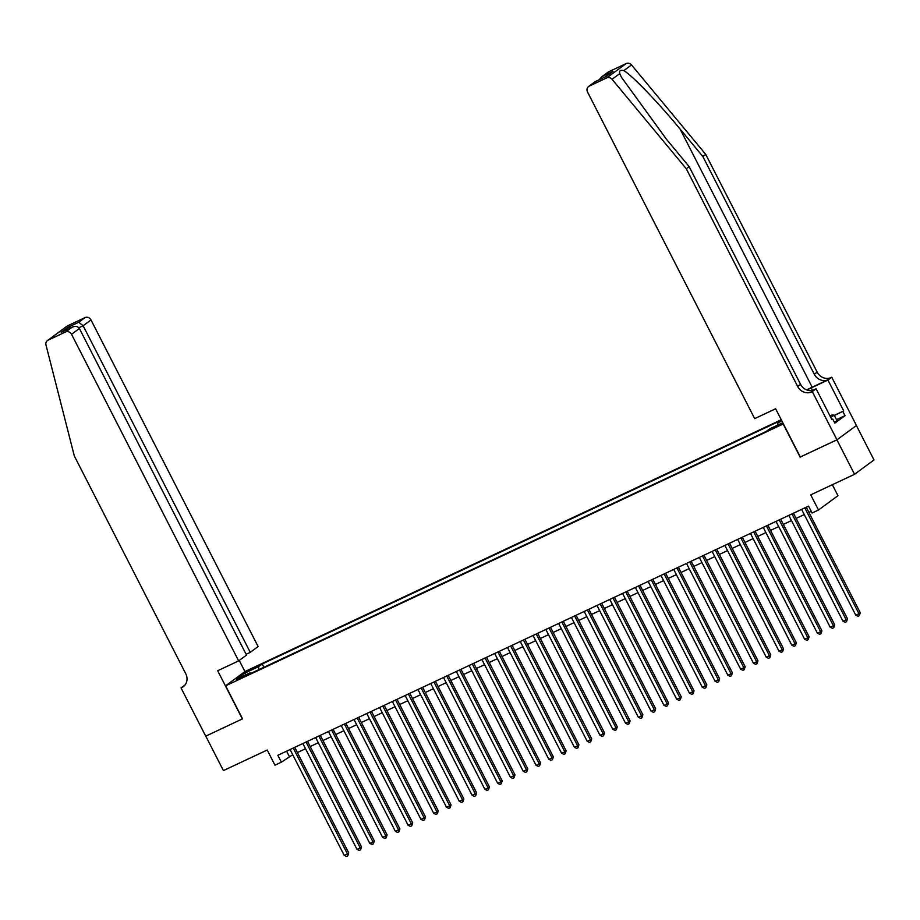 <?xml version="1.0" encoding="UTF-8"?>
<svg xmlns="http://www.w3.org/2000/svg" width="920" height="920" viewBox="0 0 920 920"><rect width="100%" height="100%" fill="white"/><g stroke="black" fill="none" stroke-linecap="round" stroke-linejoin="round"><path stroke-width="1.38" d="M237.176 680.029L243.282 676.522L237.176 680.029M781.252 419.75L245.099 671.462L225.63 685.803L783.38 423.901M856.382 425.511L874 459.954L854.53 474.294L810.727 494.856L818.489 510.013L837.959 495.673L832.347 484.713M242.362 718.969L217.683 670.737L238.648 660.882L71.53 334.293A4.657 4.22 -126.4 0 0 65.573 331.959L48.116 340.147A4.657 4.22 -126.4 0 0 46 345.046L74.336 456.021L185.759 673.75A10.867 9.855 53.6 0 1 183.252 686.711A10.867 9.855 53.6 0 1 181.746 687.608L181.044 687.93L205.723 736.172L242.535 718.842L205.781 736.138L223.41 770.592L267.214 750.03L274.976 765.187L281.37 762.185L292.733 754.745M800.308 456.975L836.901 439.841L854.53 474.294M818.489 510.013L812.095 513.015L808.565 506.126L277.84 755.285L281.37 762.185M779.01 424.764L770.281 429.479L779.01 424.764L779.309 425.339M251.321 673.198L250.55 672.577L246.859 675.28L766.072 431.526L769.764 428.812L782.77 422.705M250.55 672.577L236.486 679.178L244.478 673.29L258.543 666.678L262.234 663.964L781.448 420.21L777.756 422.924L781.885 420.98M800.135 457.102L783.207 424.028M242.558 718.876L225.63 685.803M297.39 752.56L305.52 748.742M310.178 746.545L318.308 742.727M322.966 740.543L331.096 736.724M335.754 734.539L343.884 730.721M348.542 728.536L356.672 724.719M361.33 722.533L369.46 718.716M374.118 716.53L382.248 712.712M386.906 710.527L395.036 706.709M399.694 704.524L407.824 700.706M412.482 698.521L420.612 694.703M425.27 692.519L433.4 688.7M438.058 686.515L446.188 682.697M450.846 680.512L458.976 676.694M463.634 674.498L471.764 670.692M476.422 668.495L484.553 664.677M489.21 662.492L497.341 658.674M501.998 656.489L510.128 652.671M514.786 650.486L522.916 646.668M527.574 644.483L535.704 640.665M540.362 638.48L548.492 634.662M553.15 632.477L561.28 628.659M565.938 626.474L574.068 622.656M578.726 620.471L586.856 616.653M591.525 614.468L599.656 610.65M604.313 608.465L612.444 604.647M617.101 602.45L625.232 598.644M629.889 596.447L638.02 592.63M642.678 590.444L650.808 586.626M655.466 584.441L663.596 580.623M668.254 578.438L676.384 574.62M681.042 572.435L689.172 568.617M693.829 566.433L701.96 562.615M706.617 560.429L714.748 556.611M719.405 554.426L727.536 550.608M732.193 548.423L740.324 544.606M744.981 542.42L753.112 538.602M757.769 536.417L765.9 532.599M770.557 530.403L778.688 526.596M783.345 524.4L791.476 520.582M796.133 518.397L804.264 514.579M808.921 512.394L811.221 511.313M286.603 751.18L289.26 756.366M777.963 424.959L777.756 422.924M263.925 667.276L262.234 663.964M258.543 666.678L258.853 669.656M244.478 673.29L246.157 674.636M804.804 507.886L858.969 613.732L855.772 615.227L801.607 509.392M806.265 507.207L860.28 612.766L858.969 613.732L859.326 615.687L858.038 616.285L855.772 615.227M860.28 612.766L859.326 615.687M829.989 415.932L832.244 414.874L834.221 415.253L837.05 420.762L834.417 422.291M834.221 415.253L830.702 417.3M608.73 71.76L601.519 76.981L608.085 72.139A4.657 4.22 53.6 0 1 608.73 71.76L626.186 63.56A4.657 4.22 53.6 0 1 631.522 64.952L705.744 154.399L702.857 156.515L814.28 374.244A10.867 9.855 -126.4 0 0 828.172 379.695L812.187 387.193A20.217 1.506 -27.1 0 0 806.61 389.907M702.857 156.515L680.098 129.087C658.49 102.775 631.913 75.164 623.817 70.621C620.333 69.816 618.976 70.817 619.746 73.623L621.38 77.165L666.39 139.184L689.149 166.612L800.572 384.341A10.867 9.855 -126.4 0 0 814.453 389.792L811.578 391.909L812.279 391.575L836.958 439.817L800.319 457.01L775.64 408.779L754.664 418.623L587.535 92.034A4.657 4.22 -126.4 0 1 589.26 86.1L606.717 77.901L626.186 63.56M705.744 154.399L817.167 372.128A10.867 9.855 -126.4 0 0 831.047 377.568L831.749 377.246L856.439 425.477L836.958 439.817M689.149 166.612L686.274 168.739L797.686 386.469A10.867 9.855 -126.4 0 0 811.578 391.909M619.746 73.623L612.053 79.293L686.274 168.739M834.279 415.357L843.732 410.918L834.371 415.541M831.795 419.462L832.738 419.014L834.854 423.154L845.008 415.667L842.893 411.539M832.738 419.014L831.887 419.635L816.097 388.769L812.279 391.575M831.749 377.246L827.942 380.052L811.244 387.883A17.468 1.299 -27.1 0 0 806.874 390.011M843.732 410.918L827.942 380.052M811.244 387.883L812.555 390.436L816.097 388.769M612.053 79.293A4.657 4.22 -126.4 0 0 606.717 77.901M845.008 415.667L836.487 419.669M601.519 76.981L599.219 79.718M602.439 76.383L613.053 71.403L605.889 76.59M613.053 71.403L605.82 76.636M606.165 76.475L595.182 81.638L588.616 86.48M246.111 654.293L250.263 652.337L258.129 646.553L90.999 319.953L83.133 325.749L78.867 327.738M250.263 652.337L83.133 325.749L78.752 322.253L85.042 317.618L67.585 325.806L48.116 340.147M181.044 687.93L184.943 685.089M244.927 671.588L239.234 660.456M238.648 660.882L246.525 655.097L79.396 328.497L71.53 334.293M47.472 340.538L66.941 326.197A4.657 4.22 53.6 0 1 67.585 325.806M85.042 317.618A4.657 4.22 53.6 0 1 90.999 319.953M65.573 331.959L72.312 327.094L62.157 331.878M61.697 332.074L71.864 327.324C75.256 325.795 77.774 326.186 79.396 328.497M61.249 332.304L68.137 327.233L70.38 328.003M792.016 513.9L846.181 619.735L842.984 621.241L788.819 515.395M793.477 513.21L847.492 618.769L846.181 619.735L846.526 621.69L845.25 622.288L842.984 621.241M847.492 618.769L846.526 621.69M779.228 519.903L833.394 625.738L830.196 627.244L776.031 521.398M780.689 519.213L834.704 624.772L833.394 625.738L833.738 627.693L832.462 628.291L830.196 627.244M834.704 624.772L833.738 627.693M766.44 525.906L820.606 631.741L817.408 633.247L763.244 527.401M767.901 525.216L821.916 630.775L820.606 631.741L820.95 633.696L819.674 634.294L817.408 633.247M821.916 630.775L820.95 633.696M753.652 531.909L807.817 637.744L804.62 639.25L750.456 533.404M755.113 531.219L809.129 636.778L807.817 637.744L808.162 639.699L806.886 640.297L804.62 639.25M809.129 636.778L808.162 639.699M740.864 537.912L795.029 643.747L791.832 645.254L737.668 539.408M742.325 537.222L796.341 642.781L795.029 643.747L795.374 645.702L794.098 646.3L791.832 645.254M796.341 642.781L795.374 645.702M728.077 543.915L782.241 649.75L779.044 651.256L724.88 545.41M729.537 543.226L783.553 648.784L782.241 649.75L782.586 651.705L781.31 652.303L779.044 651.256M783.553 648.784L782.586 651.705M715.288 549.918L769.453 655.753L766.256 657.259L712.091 551.425M716.749 549.228L770.764 654.787L769.453 655.753L769.798 657.708L768.522 658.306L766.256 657.259M770.764 654.787L769.798 657.708M702.5 555.922L756.665 661.768L753.468 663.262L699.303 557.428M703.961 555.231L757.976 660.79L756.665 661.768L757.01 663.711L755.734 664.309L753.468 663.262M757.976 660.79L757.01 663.711M689.712 561.924L743.866 667.77L740.669 669.265L686.515 563.431M691.173 561.246L745.188 666.793L743.866 667.77L744.222 669.714L742.946 670.323L740.669 669.265M745.188 666.793L744.222 669.714M676.924 567.928L731.078 673.773L727.881 675.269L673.727 569.434M678.385 567.249L732.4 672.796L731.078 673.773L731.434 675.717L730.158 676.327L727.881 675.269M732.4 672.796L731.434 675.717M664.136 573.93L718.29 679.776L715.093 681.271L660.939 575.437M665.597 573.252L719.612 678.81L718.29 679.776L718.646 681.72L717.37 682.329L715.093 681.271M719.612 678.81L718.646 681.72M651.348 579.933L705.502 685.779L702.305 687.274L648.151 581.44M652.809 579.255L706.824 684.813L705.502 685.779L705.858 687.734L704.582 688.332L702.305 687.274M706.824 684.813L705.858 687.734M638.56 585.948L692.714 691.782L689.517 693.289L635.363 587.443M640.021 585.258L694.036 690.817L692.714 691.782L693.07 693.737L691.794 694.335L689.517 693.289M694.036 690.817L693.07 693.737M625.772 591.951L679.926 697.785L676.729 699.292L622.575 593.446M627.233 591.261L681.248 696.819L679.926 697.785L680.282 699.74L679.006 700.338L676.729 699.292M681.248 696.819L680.282 699.74M612.984 597.954L667.138 703.788L663.941 705.295L609.787 599.449M614.445 597.264L668.46 702.822L667.138 703.788L667.494 705.744L666.218 706.341L663.941 705.295M668.46 702.822L667.494 705.744M600.196 603.957L654.35 709.792L651.153 711.298L596.999 605.452M601.657 603.267L655.672 708.825L654.35 709.792L654.706 711.746L653.43 712.344L651.153 711.298M655.672 708.825L654.706 711.746M587.409 609.96L641.562 715.794L638.365 717.301L584.2 611.455M588.869 609.27L642.884 714.828L641.562 715.794L641.918 717.749L640.642 718.347L638.365 717.301M642.884 714.828L641.918 717.749M574.609 615.963L628.774 721.797L625.577 723.304L571.412 617.458M576.069 615.273L630.096 720.831L628.774 721.797L629.13 723.752L627.854 724.35L625.577 723.304M630.096 720.831L629.13 723.752M561.821 621.966L615.986 727.8L612.789 729.307L558.624 623.472M563.281 621.276L617.297 726.834L615.986 727.8L616.342 729.755L615.054 730.353L612.789 729.307M617.297 726.834L616.342 729.755M549.033 627.969L603.198 733.815L600.001 735.31L545.836 629.476M550.493 627.279L604.509 732.837L603.198 733.815L603.554 735.758L602.266 736.356L600.001 735.31M604.509 732.837L603.554 735.758M536.245 633.972L590.41 739.818L587.213 741.313L533.048 635.478M537.705 633.293L591.721 738.841L590.41 739.818L590.766 741.761L589.478 742.371L587.213 741.313M591.721 738.841L590.766 741.761M523.457 639.975L577.622 745.821L574.425 747.316L520.26 641.481M524.917 639.296L578.933 744.843L577.622 745.821L577.978 747.764L576.691 748.374L574.425 747.316M578.933 744.843L577.978 747.764M510.669 645.978L564.834 751.824L561.637 753.319L507.472 647.484M512.129 645.299L566.145 750.858L564.834 751.824L565.191 753.768L563.903 754.377L561.637 753.319M566.145 750.858L565.191 753.768M497.881 651.981L552.046 757.827L548.849 759.322L494.684 653.487M499.341 651.303L553.357 756.861L552.046 757.827L552.391 759.782L551.115 760.38L548.849 759.322M553.357 756.861L552.391 759.782M485.093 657.995L539.258 763.83L536.061 765.325L481.896 659.49M486.553 657.306L540.569 762.864L539.258 763.83L539.603 765.785L538.327 766.383L536.061 765.325M540.569 762.864L539.603 765.785M472.305 663.998L526.47 769.833L523.273 771.339L469.108 665.494M473.765 663.308L527.781 768.867L526.47 769.833L526.815 771.788L525.538 772.386L523.273 771.339M527.781 768.867L526.815 771.788M459.517 670.001L513.682 775.836L510.485 777.342L456.32 671.496M460.977 669.311L514.993 774.87L513.682 775.836L514.027 777.791L512.75 778.389L510.485 777.342M514.993 774.87L514.027 777.791M446.729 676.005L500.894 781.839L497.697 783.345L443.532 677.499M448.19 675.314L502.205 780.873L500.894 781.839L501.239 783.794L499.962 784.392L497.697 783.345M502.205 780.873L501.239 783.794M433.941 682.007L488.106 787.842L484.909 789.348L430.744 683.502M435.401 681.317L489.417 786.876L488.106 787.842L488.451 789.797L487.174 790.395L484.909 789.348M489.417 786.876L488.451 789.797M421.153 688.01L475.318 793.845L472.121 795.351L417.956 689.505M422.613 687.32L476.629 792.879L475.318 793.845L475.663 795.8L474.386 796.398L472.121 795.351M476.629 792.879L475.663 795.8M408.365 694.013L462.53 799.848L459.333 801.355L405.168 695.52M409.825 693.323L463.841 798.882L462.53 799.848L462.875 801.803L461.598 802.401L459.333 801.355M463.841 798.882L462.875 801.803M395.577 700.016L449.742 805.862L446.545 807.357L392.38 701.523M397.037 699.327L451.053 804.885L449.742 805.862L450.087 807.806L448.81 808.404L446.545 807.357M451.053 804.885L450.087 807.806M382.789 706.019L436.942 811.865L433.745 813.36L379.592 707.526M384.249 705.341L438.265 810.888L436.942 811.865L437.299 813.809L436.022 814.407L433.745 813.36M438.265 810.888L437.299 813.809M370.001 712.022L424.154 817.869L420.957 819.363L366.804 713.529M371.461 711.344L425.477 816.891L424.154 817.869L424.511 819.812L423.234 820.421L420.957 819.363M425.477 816.891L424.511 819.812M357.213 718.025L411.366 823.871L408.169 825.366L354.016 719.532M358.673 717.347L412.689 822.905L411.366 823.871L411.723 825.815L410.447 826.424L408.169 825.366M412.689 822.905L411.723 825.815M344.425 724.029L398.578 829.874L395.381 831.369L341.228 725.535M345.885 723.35L399.901 828.908L398.578 829.874L398.935 831.829L397.659 832.428L395.381 831.369M399.901 828.908L398.935 831.829M331.637 730.031L385.791 835.877L382.593 837.372L328.44 731.538M333.097 729.353L387.113 834.911L385.791 835.877L386.147 837.832L384.87 838.43L382.593 837.372M387.113 834.911L386.147 837.832M318.849 736.046L373.002 841.88L369.805 843.387L315.652 737.541M320.309 735.356L374.325 840.914L373.002 841.88L373.359 843.835L372.082 844.433L369.805 843.387M374.325 840.914L373.359 843.835M306.061 742.049L360.214 847.883L357.017 849.39L302.864 743.544M307.522 741.359L361.537 846.918L360.214 847.883L360.571 849.838L359.294 850.436L357.017 849.39M361.537 846.918L360.571 849.838M293.273 748.052L347.426 853.886L344.229 855.393L290.076 749.547M294.733 747.362L348.749 852.92L347.426 853.886L347.783 855.841L346.506 856.439L344.229 855.393M348.749 852.92L347.783 855.841M776.56 426.776L776.204 426.086M680.098 129.087L812.187 387.193M800.572 384.341L797.686 386.469M814.28 374.244L817.167 372.128M595.55 81.466L589.26 86.1M631.522 64.952L623.817 70.621M828.172 379.695L831.047 377.568M68.137 327.233L78.752 322.253M184.552 685.538L181.746 687.608M595.366 81.535L605.981 76.544"/></g></svg>
